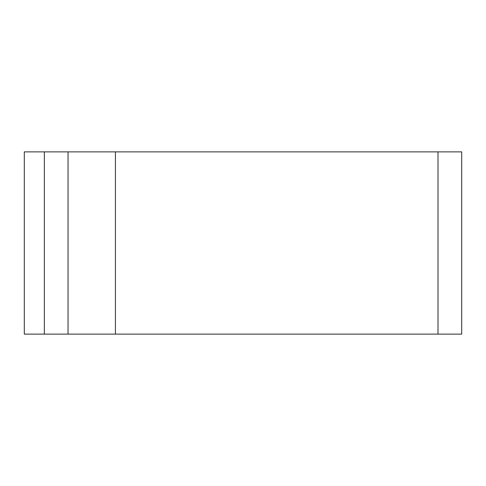 <?xml version="1.0" encoding="UTF-8"?>
<svg xmlns="http://www.w3.org/2000/svg" width="486" height="486" viewBox="0 0 486 486"><rect width="100%" height="100%" fill="white"/><g stroke="black" fill="none" stroke-linecap="round" stroke-linejoin="round"><path stroke-width="0.73" d="M115.425 151.875L24.3 151.875L24.3 334.125L461.7 334.125L461.7 151.875L115.425 151.875L115.425 334.125M68.04 151.875L68.04 334.125M438.008 151.875L438.008 334.125M44.348 151.875L44.348 334.125"/></g></svg>
